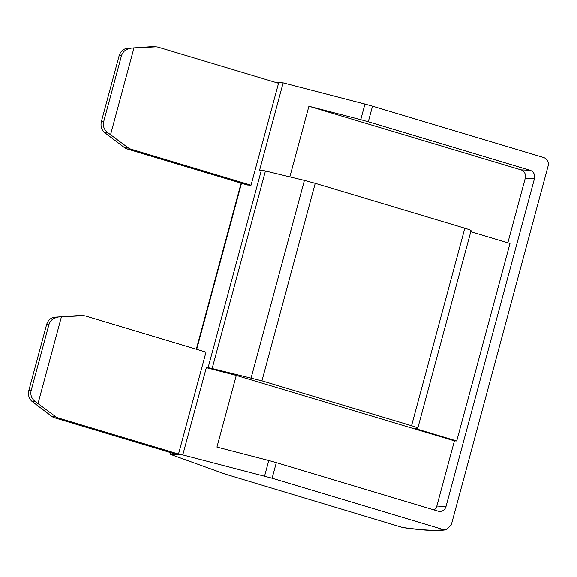 <?xml version="1.0" encoding="UTF-8"?>
<svg xmlns="http://www.w3.org/2000/svg" width="577" height="577" viewBox="0 0 577 577"><rect width="100%" height="100%" fill="white"/><g stroke="black" fill="none" stroke-linecap="round" stroke-linejoin="round"><path stroke-width="0.87" d="M182.786 454.907L170.172 454.25L225.044 474.049L402.53 527.457A304.137 23.556 -164.9 0 0 443.338 529.578L272.128 478.21L182.786 454.907L206.335 367.636L236.289 375.396L454.424 440.842L456.717 440.958L509.996 243.48L470.796 231.716M170.172 454.25L170.619 452.592M264.576 476.104L268.788 460.496L216.952 447.067L236.289 375.396M434.063 509.924A6.722 6.304 93 0 0 436.832 506.036L454.424 440.842M436.832 506.036L446.007 506.512L534.468 178.646L525.294 178.17A6.722 6.304 93 0 0 520.981 169.876L308.911 106.255L360.748 119.691L364.96 104.084L283.163 82.879L275.943 82.504M507.847 242.838L525.294 178.17M443.338 529.578L446.331 529.708C438.145 531.215 423.857 530.53 403.467 527.659L402.53 527.457M446.331 529.708L451.264 524.962L548.15 165.88C548.828 161.805 547.349 159.028 543.722 157.55L372.511 106.19L368.299 121.797L360.748 119.691M520.981 169.876L530.155 170.352L368.299 121.797M530.155 170.352A6.722 6.304 -87 0 1 534.468 178.646M446.007 506.512A6.722 6.304 -87 0 1 439.595 511.41A6.722 6.304 -87 0 1 438.195 511.164L276.34 462.603L272.128 478.21M456.717 440.958L416.796 428.985L414.928 428.134L417.149 428.249C418.678 428.184 416.81 427.341 411.552 425.703L261.951 380.82L212.148 368.494A6.722 0.519 -164.9 0 0 208.088 367.722L261.374 170.244L259.614 170.157L283.163 82.879M289.849 176.901L308.911 106.255M82.713 315.713L78.999 315.518L54.692 317.177L82.713 315.713A10.083 9.463 93 0 1 83.766 315.706A10.083 9.463 93 0 1 85.858 316.066L206.011 352.114L178.509 454.041L174.795 453.847L54.642 417.798A10.083 9.463 -87 0 1 51.786 416.356L55.5 416.544L35.24 401.52L31.98 401.354L51.786 416.356M155.242 46.881L151.527 46.694L127.228 48.345L155.242 46.881A10.083 9.463 93 0 1 156.302 46.874A10.083 9.463 93 0 1 158.394 47.242L278.547 83.29L251.045 185.21L247.331 185.015L127.178 148.974A10.083 9.463 -87 0 1 124.322 147.524L128.036 147.719L107.776 132.696L104.516 132.53L124.322 147.524M208.088 367.722L206.335 367.636M364.96 104.084L372.511 106.19M128.036 147.719A10.083 9.463 93 0 0 130.892 149.169L251.045 185.21M133.864 48.317L110.575 134.636M151.527 46.694A10.083 9.463 -87 0 1 152.588 46.687L156.302 46.874M103.68 121.682L121.444 55.825L119.15 55.709L101.386 121.559L103.68 121.682C102.735 126.168 104.105 129.839 107.776 132.696M55.5 416.544A10.083 9.463 93 0 0 58.356 417.993L178.509 454.041M61.328 317.141L38.039 403.46M78.999 315.518A10.083 9.463 -87 0 1 80.052 315.511L83.766 315.706M46.622 324.534L28.85 390.391L31.144 390.506L48.908 324.656L46.622 324.534C48.021 320.185 50.718 317.732 54.692 317.177M119.15 55.709C120.557 51.36 123.247 48.908 127.228 48.345M104.516 132.53C101.451 129.702 100.405 126.046 101.386 121.559M130.489 48.518C125.901 49.045 122.887 51.483 121.444 55.825M31.98 401.354C28.915 398.527 27.869 394.87 28.85 390.391M31.144 390.506C30.199 394.993 31.569 398.664 35.24 401.52M57.952 317.343C53.365 317.869 50.35 320.307 48.908 324.656M268.788 460.496L276.34 462.603M417.149 428.249L417.791 428.148L471.077 230.67M261.374 170.244A6.722 0.519 15.1 0 1 265.434 171.016L212.148 368.494M251.132 377.899L304.418 180.421L265.434 171.016M304.418 180.421L315.237 183.342L261.951 380.82M411.552 425.703L464.838 228.225L315.237 183.342M464.838 228.225C470.096 229.855 471.964 230.706 470.435 230.771M241.511 183.27L196.707 349.323M130.892 149.169L127.178 148.974M58.356 417.993L54.642 417.798M416.998 428.242L416.796 428.985M196.324 349.208L241.128 183.161"/></g></svg>
